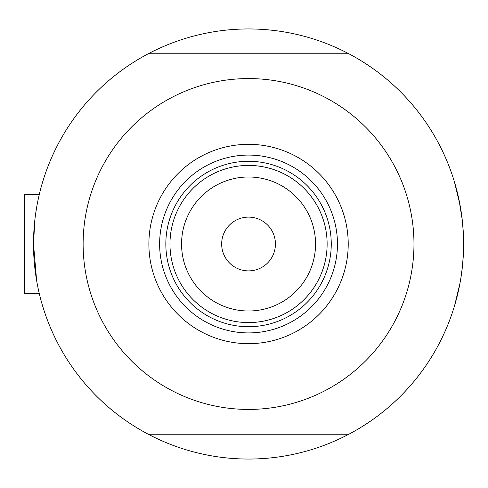 <?xml version="1.0" encoding="UTF-8"?>
<svg xmlns="http://www.w3.org/2000/svg" width="488" height="488" viewBox="0 0 488 488"><rect width="100%" height="100%" fill="white"/><g stroke="black" fill="none" stroke-linecap="round" stroke-linejoin="round"><path stroke-width="0.73" d="M38.869 291.751L39.803 295.697L39.302 293.63L24.4 293.63L24.4 194.37L39.302 194.37L24.4 194.37M36.624 280.545L33.501 244L34.861 219.814M35.429 215.245L36.624 207.461M37.832 201.038L39.558 193.309M454.456 181.969L459.958 204.594L454.456 181.969M460.812 209.486L462.27 220.143L459.08 200.141M463.258 231.843L462.276 220.198M462.978 260.372L463.6 244A215.049 215.049 0 0 1 148.267 434.235A215.049 215.049 0 0 1 148.267 53.765A215.049 215.049 0 0 1 463.6 244L462.868 261.763M38.381 289.567L37.24 283.961M462.276 267.833L460.812 278.508L462.276 267.833M454.785 304.945L459.958 283.4L454.694 305.256M462.276 267.796L463.24 256.401L462.276 267.796M457.329 295.551L458.189 291.94M48.818 323.715L46.781 318.414M217.721 456.829L212.109 455.938M417.454 377.114L413.873 381.531M448.277 164.285L450.314 169.586M279.38 31.171L284.992 32.062M79.648 110.886L83.222 106.469M76.488 114.997L73.139 119.584M50.801 328.503L53.1 333.7M222.857 457.512L228.506 458.116M420.607 373.003L423.956 368.416M446.3 159.497L444.001 154.299M268.589 29.884L274.238 30.488M148.883 244A99.668 99.668 0 0 1 248.551 144.332A99.668 99.668 0 0 1 348.219 244A99.668 99.668 0 0 1 248.551 343.668A99.668 99.668 0 0 1 148.883 244M337.464 244A88.914 88.914 0 0 0 248.551 155.086A88.914 88.914 0 0 0 159.631 244A88.914 88.914 0 0 0 248.551 332.914A88.914 88.914 0 0 0 337.464 244M83.125 244A165.426 165.426 0 0 0 248.551 409.426A165.426 165.426 0 0 0 413.97 244A165.426 165.426 0 0 0 248.551 78.574A165.426 165.426 0 0 0 83.125 244M148.267 53.765L348.835 53.765M348.835 434.235L148.267 434.235M181.554 244A66.996 66.996 0 0 0 248.551 310.996A66.996 66.996 0 0 0 315.547 244A66.996 66.996 0 0 0 248.551 177.004A66.996 66.996 0 0 0 181.554 244M327.125 244A78.574 78.574 0 0 1 248.551 322.574A78.574 78.574 0 0 1 169.97 244A78.574 78.574 0 0 1 248.551 165.426A78.574 78.574 0 0 1 327.125 244M275.433 244A26.883 26.883 0 0 0 248.551 217.117A26.883 26.883 0 0 0 221.668 244A26.883 26.883 0 0 0 248.551 270.883A26.883 26.883 0 0 0 275.433 244M331.26 244A82.71 82.71 0 0 1 248.551 326.71A82.71 82.71 0 0 1 165.835 244A82.71 82.71 0 0 1 248.551 161.29A82.71 82.71 0 0 1 331.26 244"/></g></svg>
